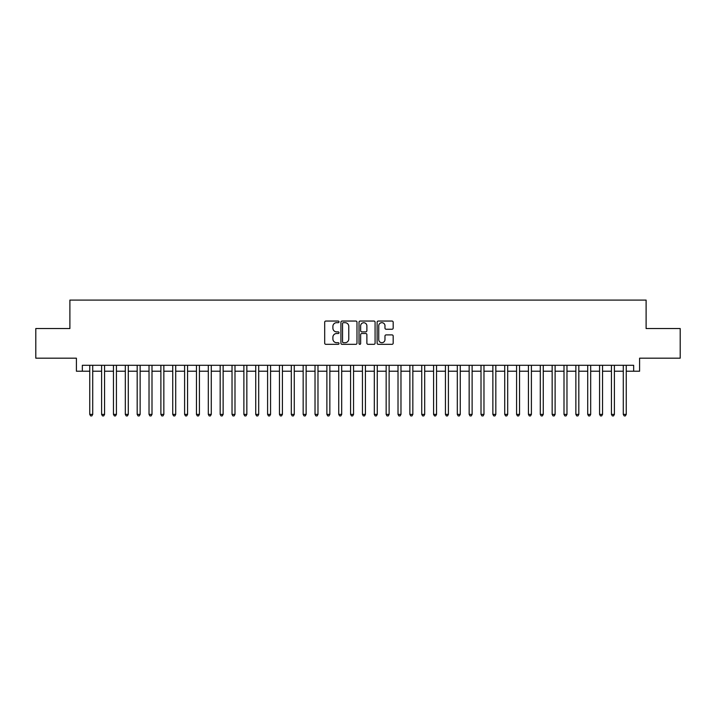 <?xml version="1.0" encoding="UTF-8"?>
<svg xmlns="http://www.w3.org/2000/svg" width="716" height="716" viewBox="0 0 716 716"><rect width="100%" height="100%" fill="white"/><g stroke="black" fill="none" stroke-linecap="round" stroke-linejoin="round"><path stroke-width="1.07" d="M339.026 321.86A0.814 0.814 0 0 0 338.212 321.045L325.852 321.045A1.163 1.163 0 0 0 324.688 322.209L324.688 343.161A1.163 1.163 0 0 0 325.852 344.324L338.212 344.324A0.814 0.814 0 0 0 339.026 343.51A0.814 0.814 0 0 0 338.212 342.695L336.618 342.695A3.723 3.723 0 0 1 332.895 338.972L332.895 337.227A3.723 3.723 0 0 1 336.618 333.504L338.212 333.504A0.814 0.814 0 0 0 339.026 332.689A0.814 0.814 0 0 0 338.212 331.875L336.618 331.875A3.723 3.723 0 0 1 332.895 328.152L332.895 326.398A3.723 3.723 0 0 1 336.618 322.674L338.212 322.674A0.814 0.814 0 0 0 339.026 321.86M392.01 329.253A1.163 1.163 0 0 0 393.173 328.089L393.173 322.209A1.163 1.163 0 0 0 392.01 321.045L378.281 321.045A1.163 1.163 0 0 0 377.117 322.209L377.117 343.161A1.163 1.163 0 0 0 378.281 344.324L392.01 344.324A1.163 1.163 0 0 0 393.173 343.161L393.173 336.064A1.163 1.163 0 0 0 392.01 334.9L386.139 334.9A1.163 1.163 0 0 0 384.975 336.064L384.975 339.581A3.115 3.115 0 0 1 381.861 342.695A3.115 3.115 0 0 1 378.746 339.581L378.746 325.789A3.115 3.115 0 0 1 381.861 322.674A3.115 3.115 0 0 1 384.975 325.789L384.975 328.089A1.163 1.163 0 0 0 386.139 329.253L392.01 329.253M82.34 371.219L82.34 365.294L633.66 365.294L633.66 371.219L639.594 371.219L639.594 358.179L680.2 358.179L680.2 328.537L646.109 328.537L646.109 300.085L69.891 300.085L69.891 328.537L35.8 328.537L35.8 358.179L76.406 358.179L76.406 371.219L89.751 371.219M356.98 322.209A1.163 1.163 0 0 0 355.816 321.045L342.087 321.045A1.163 1.163 0 0 0 340.923 322.209L340.923 343.161A1.163 1.163 0 0 0 342.087 344.324L355.816 344.324A1.163 1.163 0 0 0 356.98 343.161L356.98 322.209M360.184 321.045L373.913 321.045A1.163 1.163 0 0 1 375.077 322.209L375.077 343.161A1.163 1.163 0 0 1 373.913 344.324L368.042 344.324A1.163 1.163 0 0 1 366.878 343.161L366.878 334.667A1.163 1.163 0 0 0 365.706 333.504L361.813 333.504A1.163 1.163 0 0 0 360.649 334.667L360.649 343.51A0.814 0.814 0 0 1 359.835 344.324A0.814 0.814 0 0 1 359.02 343.51L359.02 322.209A1.163 1.163 0 0 1 360.184 321.045M92.713 371.219L101.6 371.219M104.572 371.219L113.459 371.219M116.422 371.219L125.318 371.219M128.28 371.219L137.177 371.219M140.139 371.219L149.026 371.219M151.998 371.219L160.885 371.219M163.848 371.219L172.744 371.219M175.706 371.219L184.603 371.219M187.565 371.219L196.453 371.219M199.424 371.219L208.311 371.219M211.274 371.219L220.17 371.219M223.132 371.219L232.029 371.219M234.991 371.219L243.879 371.219M246.841 371.219L255.737 371.219M258.7 371.219L267.596 371.219M270.559 371.219L279.455 371.219M282.417 371.219L291.305 371.219M294.267 371.219L303.163 371.219M306.126 371.219L315.022 371.219M317.985 371.219L326.881 371.219M329.843 371.219L338.731 371.219M341.693 371.219L350.589 371.219M353.552 371.219L362.448 371.219M365.411 371.219L374.307 371.219M377.269 371.219L386.157 371.219M389.119 371.219L398.015 371.219M400.978 371.219L409.874 371.219M412.837 371.219L421.733 371.219M424.695 371.219L433.583 371.219M436.545 371.219L445.442 371.219M448.404 371.219L457.3 371.219M460.263 371.219L469.159 371.219M472.121 371.219L481.009 371.219M483.971 371.219L492.868 371.219M495.83 371.219L504.726 371.219M507.689 371.219L516.576 371.219M519.548 371.219L528.435 371.219M531.397 371.219L540.294 371.219M543.256 371.219L552.152 371.219M555.115 371.219L564.002 371.219M566.974 371.219L575.861 371.219M578.823 371.219L587.72 371.219M590.682 371.219L599.578 371.219M602.541 371.219L611.428 371.219M614.4 371.219L623.287 371.219M626.249 371.219L633.66 371.219M343.367 322.674A0.814 0.814 0 0 0 342.552 323.489L342.552 341.881A0.814 0.814 0 0 0 343.367 342.695L345.049 342.695A3.723 3.723 0 0 0 348.773 338.972L348.773 326.398A3.723 3.723 0 0 0 345.049 322.674L343.367 322.674M366.878 325.852A3.115 3.115 0 0 0 363.764 322.737A3.115 3.115 0 0 0 360.649 325.852L360.649 330.711A1.163 1.163 0 0 0 361.813 331.875L365.706 331.875A1.163 1.163 0 0 0 366.878 330.711L366.878 325.852M92.713 365.294L92.713 414.376L89.751 414.376L89.751 365.294M92.713 414.376L91.818 415.915L90.637 415.915L89.751 414.376M104.572 365.294L104.572 414.376L101.6 414.376L101.6 365.294M104.572 414.376L103.677 415.915L102.495 415.915L101.6 414.376M116.422 365.294L116.422 414.376L113.459 414.376L113.459 365.294M116.422 414.376L115.536 415.915L114.345 415.915L113.459 414.376M128.28 365.294L128.28 414.376L125.318 414.376L125.318 365.294M128.28 414.376L127.394 415.915L126.204 415.915L125.318 414.376M140.139 365.294L140.139 414.376L137.177 414.376L137.177 365.294M140.139 414.376L139.244 415.915L138.063 415.915L137.177 414.376M151.998 365.294L151.998 414.376L149.026 414.376L149.026 365.294M151.998 414.376L151.103 415.915L149.921 415.915L149.026 414.376M163.848 365.294L163.848 414.376L160.885 414.376L160.885 365.294M163.848 414.376L162.962 415.915L161.771 415.915L160.885 414.376M175.706 365.294L175.706 414.376L172.744 414.376L172.744 365.294M175.706 414.376L174.82 415.915L173.63 415.915L172.744 414.376M187.565 365.294L187.565 414.376L184.603 414.376L184.603 365.294M187.565 414.376L186.67 415.915L185.489 415.915L184.603 414.376M199.424 365.294L199.424 414.376L196.453 414.376L196.453 365.294M199.424 414.376L198.529 415.915L197.347 415.915L196.453 414.376M211.274 365.294L211.274 414.376L208.311 414.376L208.311 365.294M211.274 414.376L210.388 415.915L209.197 415.915L208.311 414.376M223.132 365.294L223.132 414.376L220.17 414.376L220.17 365.294M223.132 414.376L222.246 415.915L221.056 415.915L220.17 414.376M234.991 365.294L234.991 414.376L232.029 414.376L232.029 365.294M234.991 414.376L234.096 415.915L232.915 415.915L232.029 414.376M246.841 365.294L246.841 414.376L243.879 414.376L243.879 365.294M246.841 414.376L245.955 415.915L244.774 415.915L243.879 414.376M258.7 365.294L258.7 414.376L255.737 414.376L255.737 365.294M258.7 414.376L257.814 415.915L256.623 415.915L255.737 414.376M270.559 365.294L270.559 414.376L267.596 414.376L267.596 365.294M270.559 414.376L269.672 415.915L268.482 415.915L267.596 414.376M282.417 365.294L282.417 414.376L279.455 414.376L279.455 365.294M282.417 414.376L281.522 415.915L280.341 415.915L279.455 414.376M294.267 365.294L294.267 414.376L291.305 414.376L291.305 365.294M294.267 414.376L293.381 415.915L292.2 415.915L291.305 414.376M306.126 365.294L306.126 414.376L303.163 414.376L303.163 365.294M306.126 414.376L305.24 415.915L304.049 415.915L303.163 414.376M317.985 365.294L317.985 414.376L315.022 414.376L315.022 365.294M317.985 414.376L317.099 415.915L315.908 415.915L315.022 414.376M329.843 365.294L329.843 414.376L326.881 414.376L326.881 365.294M329.843 414.376L328.948 415.915L327.767 415.915L326.881 414.376M341.693 365.294L341.693 414.376L338.731 414.376L338.731 365.294M341.693 414.376L340.807 415.915L339.626 415.915L338.731 414.376M353.552 365.294L353.552 414.376L350.589 414.376L350.589 365.294M353.552 414.376L352.666 415.915L351.475 415.915L350.589 414.376M365.411 365.294L365.411 414.376L362.448 414.376L362.448 365.294M365.411 414.376L364.525 415.915L363.334 415.915L362.448 414.376M377.269 365.294L377.269 414.376L374.307 414.376L374.307 365.294M377.269 414.376L376.374 415.915L375.193 415.915L374.307 414.376M389.119 365.294L389.119 414.376L386.157 414.376L386.157 365.294M389.119 414.376L388.233 415.915L387.052 415.915L386.157 414.376M400.978 365.294L400.978 414.376L398.015 414.376L398.015 365.294M400.978 414.376L400.092 415.915L398.901 415.915L398.015 414.376M412.837 365.294L412.837 414.376L409.874 414.376L409.874 365.294M412.837 414.376L411.951 415.915L410.76 415.915L409.874 414.376M424.695 365.294L424.695 414.376L421.733 414.376L421.733 365.294M424.695 414.376L423.8 415.915L422.619 415.915L421.733 414.376M436.545 365.294L436.545 414.376L433.583 414.376L433.583 365.294M436.545 414.376L435.659 415.915L434.478 415.915L433.583 414.376M448.404 365.294L448.404 414.376L445.442 414.376L445.442 365.294M448.404 414.376L447.518 415.915L446.328 415.915L445.442 414.376M460.263 365.294L460.263 414.376L457.3 414.376L457.3 365.294M460.263 414.376L459.377 415.915L458.186 415.915L457.3 414.376M472.121 365.294L472.121 414.376L469.159 414.376L469.159 365.294M472.121 414.376L471.226 415.915L470.045 415.915L469.159 414.376M483.971 365.294L483.971 414.376L481.009 414.376L481.009 365.294M483.971 414.376L483.085 415.915L481.904 415.915L481.009 414.376M495.83 365.294L495.83 414.376L492.868 414.376L492.868 365.294M495.83 414.376L494.944 415.915L493.754 415.915L492.868 414.376M507.689 365.294L507.689 414.376L504.726 414.376L504.726 365.294M507.689 414.376L506.803 415.915L505.612 415.915L504.726 414.376M519.548 365.294L519.548 414.376L516.576 414.376L516.576 365.294M519.548 414.376L518.653 415.915L517.471 415.915L516.576 414.376M531.397 365.294L531.397 414.376L528.435 414.376L528.435 365.294M531.397 414.376L530.511 415.915L529.33 415.915L528.435 414.376M543.256 365.294L543.256 414.376L540.294 414.376L540.294 365.294M543.256 414.376L542.37 415.915L541.18 415.915L540.294 414.376M555.115 365.294L555.115 414.376L552.152 414.376L552.152 365.294M555.115 414.376L554.229 415.915L553.038 415.915L552.152 414.376M566.974 365.294L566.974 414.376L564.002 414.376L564.002 365.294M566.974 414.376L566.079 415.915L564.897 415.915L564.002 414.376M578.823 365.294L578.823 414.376L575.861 414.376L575.861 365.294M578.823 414.376L577.937 415.915L576.756 415.915L575.861 414.376M590.682 365.294L590.682 414.376L587.72 414.376L587.72 365.294M590.682 414.376L589.796 415.915L588.606 415.915L587.72 414.376M602.541 365.294L602.541 414.376L599.578 414.376L599.578 365.294M602.541 414.376L601.655 415.915L600.464 415.915L599.578 414.376M614.4 365.294L614.4 414.376L611.428 414.376L611.428 365.294M614.4 414.376L613.505 415.915L612.323 415.915L611.428 414.376M626.249 365.294L626.249 414.376L623.287 414.376L623.287 365.294M626.249 414.376L625.363 415.915L624.182 415.915L623.287 414.376"/></g></svg>
